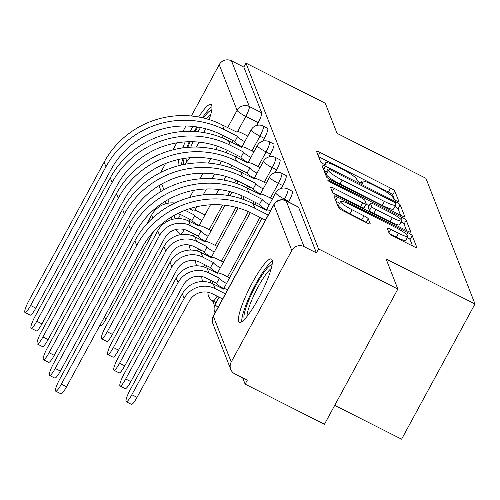 <?xml version="1.0" encoding="UTF-8"?>
<svg xmlns="http://www.w3.org/2000/svg" width="500" height="500" viewBox="0 0 500 500"><rect width="100%" height="100%" fill="white"/><g stroke="black" fill="none" stroke-linecap="round" stroke-linejoin="round"><path stroke-width="0.75" d="M396.438 200.856A3.119 0.488 28.5 0 0 398.906 201.65A3.119 0.488 28.5 0 0 398.906 201.55L394.794 191.031A4.456 0.7 28.5 0 0 390.494 188.056L320.075 152.425A4.456 0.7 28.5 0 0 316.544 151.287A4.456 0.7 28.5 0 0 316.55 151.438L320.656 161.956A3.119 0.488 28.5 0 0 323.669 164.037A3.119 0.488 28.5 0 0 326.138 164.831A3.119 0.488 28.5 0 0 326.131 164.725L325.6 163.369A14.262 2.231 28.5 0 1 325.588 162.894A14.262 2.231 28.5 0 1 336.881 166.531L342.75 169.5A14.262 2.231 28.5 0 1 356.512 179.006L357.044 180.369A3.119 0.488 28.5 0 0 360.05 182.444A3.119 0.488 28.5 0 0 362.525 183.244A3.119 0.488 28.5 0 0 362.519 183.137L361.987 181.775A14.262 2.231 28.5 0 1 361.969 181.306A14.262 2.231 28.5 0 1 373.269 184.944L379.137 187.913A14.262 2.231 28.5 0 1 392.894 197.413L393.425 198.775A3.119 0.488 28.5 0 0 396.438 200.856M209.131 119.588A35.419 6.375 -63.2 0 0 211.737 105.331A35.419 6.375 -63.2 0 0 211.038 104.469A35.419 6.375 -63.2 0 0 198.612 117.006M192.956 126.412A35.419 6.375 -63.2 0 0 190.312 131.331M185.219 141.894A35.419 6.375 -63.2 0 0 182.688 147.925M178.894 159.394A35.419 6.375 -63.2 0 0 178.119 165.831M272.094 259.869A35.419 6.375 -63.2 0 0 271.394 259.006A35.419 6.375 -63.2 0 0 251.006 285.225A35.419 6.375 -63.2 0 0 238.706 321.362A35.419 6.375 -63.2 0 0 239.406 322.219A35.419 6.375 -63.2 0 0 259.794 296.006A35.419 6.375 -63.2 0 0 272.094 259.869M389.2 233.363A4.456 0.7 28.5 0 0 393.494 236.331L413.256 246.331A4.456 0.7 28.5 0 0 416.788 247.463A4.456 0.7 28.5 0 0 416.781 247.319L412.219 235.631A4.456 0.7 28.5 0 0 407.919 232.662L337.494 197.031A4.456 0.7 28.5 0 0 333.963 195.894A4.456 0.7 28.5 0 0 333.969 196.044L338.531 207.725A4.456 0.7 28.5 0 0 342.831 210.694L366.7 222.769A4.456 0.7 28.5 0 0 370.225 223.906A4.456 0.7 28.5 0 0 370.225 223.762L368.269 218.762A4.456 0.7 28.5 0 0 363.969 215.787L352.137 209.8A11.925 1.863 28.5 0 1 340.625 201.462A11.925 1.863 28.5 0 1 350.069 204.506L396.425 227.963A11.925 1.863 28.5 0 1 407.944 236.3A11.925 1.863 28.5 0 1 398.5 233.263L390.769 229.35A4.456 0.7 28.5 0 0 387.238 228.212A4.456 0.7 28.5 0 0 387.244 228.363L389.2 233.363M245.969 63.125L325.288 103.263L337.025 133.319L425.913 178.294L475 303.981L386.119 259.006L397.856 289.069L318.538 248.938L245.969 63.125L243.825 67.069L231.469 60.812L249.319 106.512A9.081 1.638 116.8 0 1 245.825 116.412L237.688 131.394M401.225 215.538A4.456 0.7 28.5 0 0 404.756 216.669A4.456 0.7 28.5 0 0 404.75 216.525L400.188 204.844A4.456 0.7 28.5 0 0 395.887 201.869L325.469 166.238A4.456 0.7 28.5 0 0 321.938 165.1A4.456 0.7 28.5 0 0 321.944 165.25L326.506 176.931A4.456 0.7 28.5 0 0 330.806 179.9L401.225 215.538M406.2 220.238L410.769 231.919A4.456 0.7 28.5 0 1 410.769 232.069A4.456 0.7 28.5 0 1 407.238 230.931L336.819 195.3A4.456 0.7 28.5 0 1 332.519 192.331L330.569 187.331A4.456 0.7 28.5 0 1 330.562 187.181A4.456 0.7 28.5 0 1 334.094 188.319L362.65 202.769A4.456 0.7 28.5 0 0 366.181 203.906A4.456 0.7 28.5 0 0 366.175 203.756L364.881 200.444A4.456 0.7 28.5 0 0 360.581 197.469L330.85 182.425A3.119 0.488 28.5 0 1 327.837 180.244A3.119 0.488 28.5 0 1 330.306 181.038L401.906 217.269A4.456 0.7 28.5 0 1 406.2 220.238L404.062 224.181L406.569 230.594M184.525 164.369A35.419 6.375 -63.2 0 0 189.713 157.756M196.381 147.069A35.419 6.375 -63.2 0 0 199.081 142.15M203.812 132.575A35.419 6.375 -63.2 0 0 205.544 128.706M397.856 289.069L324.45 424.269L245.131 384.137L242.688 377.875M212.606 300.856L214.544 305.825M334.719 405.35L401.594 439.188L475 303.981M318.538 248.938L316.4 252.875L304.044 246.625A9.081 8.819 158.7 0 0 291.794 250.475L231.225 362.025A9.081 8.819 158.7 0 0 234.913 373.944L247.269 380.194L245.131 384.137M243.825 67.069L261.675 112.762A9.081 1.638 116.8 0 1 258.181 122.662L256.681 125.425M160.681 172.475L165.556 163.506M172.975 149.831L176.75 142.881M182.919 131.525L185.919 125.994M191.35 115.994L219.219 64.662A9.081 8.819 -21.3 0 1 231.469 60.812M288.913 201.344L284.531 199.125A9.081 1.638 116.8 0 0 287.844 189.006L292.225 191.225A9.081 1.638 -63.2 0 1 288.913 201.344L288.562 201.994M282.769 185.606L278.381 183.388A9.081 1.638 116.8 0 0 281.694 173.269L286.081 175.487A9.081 1.638 -63.2 0 1 282.769 185.606L281.269 188.369M276.619 169.875L272.238 167.656A9.081 1.638 116.8 0 0 275.55 157.531L279.931 159.75A9.081 1.638 -63.2 0 1 276.619 169.875L275.119 172.631M270.475 154.137L266.087 151.919A9.081 1.638 116.8 0 0 269.4 141.794L273.788 144.012A9.081 1.638 -63.2 0 1 270.475 154.137L268.975 156.9M264.331 138.4L259.944 136.181A9.081 1.638 116.8 0 0 263.256 126.062L267.644 128.281A9.081 1.638 -63.2 0 1 264.331 138.4L262.831 141.163M316.4 252.875L298.55 207.181A9.081 1.638 -63.2 0 0 298.369 206.962L286.019 200.706A9.081 1.638 116.8 0 1 286.194 200.931L304.044 246.625M394.519 199.737L392.656 194.969A4.456 0.7 28.5 0 0 388.356 192L318.606 156.706M326.369 171.719L324 170.519M400.556 215.194L398.05 208.781A4.456 0.7 28.5 0 0 394.956 206.462M395.138 203.156A3.119 0.488 28.5 0 0 392.125 201.081L330.312 169.8A3.119 0.488 28.5 0 0 327.844 169.006A3.119 0.488 28.5 0 0 327.844 169.106L328.406 170.544A14.262 2.231 28.5 0 0 342.163 180.05L384.419 201.425A14.262 2.231 28.5 0 0 395.712 205.062A14.262 2.231 28.5 0 0 395.7 204.594L395.138 203.156M325.788 172.894A3.119 0.488 28.5 0 0 325.7 172.95A3.119 0.488 28.5 0 0 325.706 173.05L327.844 169.106M395.712 205.062L393.575 209.006A14.262 2.231 28.5 0 1 382.275 205.369L340.025 183.988A14.262 2.231 28.5 0 1 326.262 174.488L325.706 173.05M332.775 192.675L360.513 206.713A4.456 0.7 28.5 0 0 364.044 207.85L366.181 203.906M366.05 204.15L368.963 205.625M392.287 217.763A11.925 1.863 28.5 0 0 401.731 220.806A11.925 1.863 28.5 0 0 390.219 212.469L373.888 204.2A4.456 0.7 28.5 0 0 370.356 203.069A4.456 0.7 28.5 0 0 370.356 203.212L371.656 206.531A4.456 0.7 28.5 0 0 375.956 209.5L392.287 217.763L390.15 221.706A11.925 1.863 28.5 0 0 399.594 224.75L401.731 220.806M368.338 206.931A4.456 0.7 28.5 0 0 368.212 207.006A4.456 0.7 28.5 0 0 368.219 207.156L370.356 203.212M390.15 221.706L373.812 213.444A4.456 0.7 28.5 0 1 369.513 210.469L368.219 207.156M404.062 224.181A4.456 0.7 28.5 0 0 401.119 221.944M407.944 236.3L405.8 240.244A11.925 1.863 28.5 0 1 396.356 237.2L389.456 233.706M340.625 201.462L338.481 205.406A11.925 1.863 28.5 0 0 349.994 213.744L352.137 209.8M365.875 222.356A4.456 0.7 28.5 0 0 361.831 219.731L349.994 213.744M339.694 203.169L336.031 201.312M412.581 245.987L410.075 239.575A4.456 0.7 28.5 0 0 407.319 237.45M104.125 317.575L106.294 318.669A10.444 1.881 116.8 0 1 100.669 325.669L99.931 325.3M204.975 214.913L200.05 212.419A9.081 1.419 28.5 0 0 192.856 210.106A9.081 1.419 28.5 0 0 192.869 210.406L189.375 208.762M199.144 225.662A9.081 1.419 -151.5 0 1 192.013 220.475L194.737 215.194L185.05 210.294M194.737 215.194L194.794 215.35A9.081 1.419 28.5 0 0 201.925 220.538M177.512 213.637A17.031 16.538 -21.3 0 1 181.594 215.075L191.956 220.319M106.294 318.669L153.431 231.85M174.887 203.012A22.931 22.269 158.7 0 0 151.625 215.031L146.775 223.969M247.781 136.081L242.856 133.588A9.081 1.419 28.5 0 0 235.662 131.269A9.081 1.419 28.5 0 0 235.669 131.569L222.375 124.963A87.644 85.119 158.7 0 0 104.144 162.119L28.812 300.863A10.444 1.881 -63.2 0 0 25 312.506A10.444 1.881 -63.2 0 0 30.619 305.506L35.806 308.125A10.444 1.881 116.8 0 1 30.181 315.125L25 312.506M241.944 146.831A9.081 1.419 -151.5 0 1 234.819 141.637L237.544 136.363L224.188 129.606A87.644 85.119 158.7 0 0 105.956 166.756L30.619 305.506M35.806 308.125L111.137 169.381A81.744 79.381 -21.3 0 1 221.406 134.731L234.756 141.488M237.544 136.363L237.6 136.512A9.081 1.419 28.5 0 0 244.725 141.706M211.125 230.65L206.194 228.156A9.081 1.419 28.5 0 0 199 225.844A9.081 1.419 28.5 0 0 199.013 226.144L188.706 221.05A22.931 22.269 158.7 0 0 157.769 230.769L105.444 327.144A10.444 1.881 -63.2 0 0 101.638 338.787A10.444 1.881 -63.2 0 0 107.256 331.788L112.438 334.406A10.444 1.881 116.8 0 1 106.819 341.406L101.638 338.787M205.287 241.4A9.081 1.419 -151.5 0 1 198.162 236.206L200.881 230.931L190.519 225.688A22.931 22.269 158.7 0 0 159.581 235.413L107.256 331.788M200.881 230.931L200.944 231.081A9.081 1.419 28.5 0 0 208.069 236.275M112.438 334.406L164.762 238.031A17.031 16.538 -21.3 0 1 187.738 230.812L198.1 236.056M217.269 246.388L212.344 243.894A9.081 1.419 28.5 0 0 205.15 241.575A9.081 1.419 28.5 0 0 205.156 241.875L194.856 236.788A22.931 22.269 158.7 0 0 163.919 246.506L111.587 342.881A10.444 1.881 -63.2 0 0 107.781 354.519A10.444 1.881 -63.2 0 0 113.4 347.519L118.581 350.144A10.444 1.881 116.8 0 1 112.963 357.144L107.781 354.519M211.431 257.137A9.081 1.419 -151.5 0 1 204.306 251.944L207.031 246.669L196.669 241.425A22.931 22.269 158.7 0 0 165.731 251.144L113.4 347.519M207.031 246.669L207.087 246.819A9.081 1.419 28.5 0 0 214.219 252.013M118.581 350.144L170.912 253.769A17.031 16.538 -21.3 0 1 193.881 246.55L204.25 251.794M203.475 118.031A30.65 5.519 116.8 0 1 211.719 110.231M210.875 113.987A28.381 5.106 -63.2 0 0 206.356 118.775M212 106.681A35.194 6.338 -63.2 0 0 203.881 115.644A35.194 6.338 -63.2 0 0 202.413 117.781M196.825 126.9A35.194 6.338 -63.2 0 0 194.312 131.481M189.256 141.731A35.194 6.338 -63.2 0 0 186.769 147.444M182.775 158.637A35.194 6.338 -63.2 0 0 181.431 165.012M183.875 164.494A30.65 5.519 116.8 0 1 184.125 158.419M187.775 147.356A30.65 5.519 116.8 0 1 190.181 141.719M195.212 131.544A30.65 5.519 116.8 0 1 197.725 127.044M200.512 127.544A28.381 5.106 -63.2 0 0 198.088 131.794M193.081 141.756A28.381 5.106 -63.2 0 0 190.738 147.162M187.138 158.012A28.381 5.106 -63.2 0 0 186.625 161.919M244.456 319.356A30.65 5.519 116.8 0 1 248.544 300.875A30.65 5.519 116.8 0 1 263.506 273.025A30.65 5.519 116.8 0 1 272.081 264.775M271.238 268.525A28.381 5.106 -63.2 0 0 265.138 275.456A28.381 5.106 -63.2 0 0 246.981 316.456M272.356 261.225A35.194 6.338 -63.2 0 0 264.237 270.181A35.194 6.338 -63.2 0 0 241.762 321.688M253.925 151.819L249 149.325A9.081 1.419 28.5 0 0 241.806 147.006A9.081 1.419 28.5 0 0 241.819 147.306L228.525 140.7A87.644 85.119 158.7 0 0 110.288 177.85L34.956 316.6A10.444 1.881 -63.2 0 0 31.144 328.244A10.444 1.881 -63.2 0 0 36.769 321.244L41.95 323.862A10.444 1.881 116.8 0 1 36.325 330.863L31.144 328.244M248.094 162.562A9.081 1.419 -151.5 0 1 240.963 157.375L243.688 152.1L230.338 145.344A87.644 85.119 158.7 0 0 112.1 182.494L36.769 321.244M41.95 323.862L117.281 185.113A81.744 79.381 -21.3 0 1 227.55 150.469L240.906 157.225M243.688 152.1L243.744 152.25A9.081 1.419 28.5 0 0 250.875 157.438M260.075 167.55L255.144 165.056A9.081 1.419 28.5 0 0 247.95 162.744A9.081 1.419 28.5 0 0 247.963 163.044L234.669 156.438A87.644 85.119 158.7 0 0 116.438 193.588L41.1 332.337A10.444 1.881 -63.2 0 0 37.294 343.975A10.444 1.881 -63.2 0 0 42.912 336.981L48.094 339.6A10.444 1.881 116.8 0 1 42.475 346.6L37.294 343.975M254.237 178.3A9.081 1.419 -151.5 0 1 247.113 173.113L249.831 167.831L236.481 161.075A87.644 85.119 158.7 0 0 118.25 198.231L42.912 336.981M48.094 339.6L123.431 200.85A81.744 79.381 -21.3 0 1 233.7 166.2L247.05 172.956M249.831 167.831L249.894 167.987A9.081 1.419 28.5 0 0 257.019 173.175M223.419 262.125L218.487 259.631A9.081 1.419 28.5 0 0 211.294 257.312A9.081 1.419 28.5 0 0 211.306 257.613L201 252.519A22.931 22.269 158.7 0 0 170.062 262.244L117.737 358.619A10.444 1.881 -63.2 0 0 113.925 370.256A10.444 1.881 -63.2 0 0 119.55 363.256L124.731 365.881A10.444 1.881 116.8 0 1 119.106 372.881L113.925 370.256M217.581 272.875A9.081 1.419 -151.5 0 1 210.45 267.681L213.175 262.406L202.812 257.162A22.931 22.269 158.7 0 0 171.875 266.881L119.55 363.256M213.175 262.406L213.238 262.556A9.081 1.419 28.5 0 0 220.362 267.75M124.731 365.881L177.056 269.506A17.031 16.538 -21.3 0 1 200.031 262.288L210.394 267.531M229.562 277.863L224.631 275.369A9.081 1.419 28.5 0 0 217.438 273.05A9.081 1.419 28.5 0 0 217.45 273.35L207.144 268.256A22.931 22.269 158.7 0 0 176.213 277.981L123.881 374.356A10.444 1.881 -63.2 0 0 120.075 385.994A10.444 1.881 -63.2 0 0 125.694 378.994L130.875 381.619A10.444 1.881 116.8 0 1 125.256 388.612L120.075 385.994M223.725 288.606A9.081 1.419 -151.5 0 1 216.6 283.419L219.319 278.144L208.956 272.9A22.931 22.269 158.7 0 0 178.025 282.619L125.694 378.994M219.319 278.144L219.381 278.294A9.081 1.419 28.5 0 0 226.506 283.481M130.875 381.619L183.206 285.238A17.031 16.538 -21.3 0 1 206.175 278.025L216.537 283.269M227.681 289.669A9.081 1.419 28.5 0 0 223.588 288.788A9.081 1.419 28.5 0 0 223.594 289.088L213.294 283.994A22.931 22.269 158.7 0 0 182.356 293.712L130.031 390.087A10.444 1.881 -63.2 0 0 126.219 401.731A10.444 1.881 -63.2 0 0 131.844 394.731L137.025 397.35A10.444 1.881 116.8 0 1 131.4 404.35L126.219 401.731M225.406 293.85L215.106 288.631A22.931 22.269 158.7 0 0 184.169 298.356L131.844 394.731M137.025 397.35L189.35 300.975A17.031 16.538 -21.3 0 1 212.325 293.756L222.625 298.975M266.219 183.287L261.294 180.794A9.081 1.419 28.5 0 0 254.1 178.481A9.081 1.419 28.5 0 0 254.106 178.781L240.812 172.175A87.644 85.119 158.7 0 0 122.581 209.325L47.25 348.075A10.444 1.881 -63.2 0 0 43.438 359.712A10.444 1.881 -63.2 0 0 49.062 352.713L54.244 355.337A10.444 1.881 116.8 0 1 48.619 362.337L43.438 359.712M260.381 194.037A9.081 1.419 -151.5 0 1 253.256 188.844L255.981 183.569L242.625 176.812A87.644 85.119 158.7 0 0 124.394 213.962L49.062 352.713M54.244 355.337L129.575 216.588A81.744 79.381 -21.3 0 1 239.844 181.938L253.2 188.694M255.981 183.569L256.038 183.719A9.081 1.419 28.5 0 0 263.163 188.912M272.369 199.025L267.438 196.531A9.081 1.419 28.5 0 0 260.244 194.213A9.081 1.419 28.5 0 0 260.256 194.513L246.962 187.913A87.644 85.119 158.7 0 0 128.731 225.062L53.394 363.812A10.444 1.881 -63.2 0 0 49.588 375.45A10.444 1.881 -63.2 0 0 55.206 368.45L60.388 371.075A10.444 1.881 116.8 0 1 54.769 378.075L49.588 375.45M266.531 209.775A9.081 1.419 -151.5 0 1 259.4 204.581L262.125 199.306L248.775 192.55A87.644 85.119 158.7 0 0 130.544 229.7L55.206 368.45M60.388 371.075L135.725 232.325A81.744 79.381 -21.3 0 1 245.994 197.675L259.344 204.431M262.125 199.306L262.188 199.456A9.081 1.419 28.5 0 0 269.312 204.65M270.481 210.831A9.081 1.419 28.5 0 0 266.388 209.95A9.081 1.419 28.5 0 0 266.4 210.25L253.106 203.644A87.644 85.119 158.7 0 0 134.875 240.8L59.538 379.544A10.444 1.881 -63.2 0 0 55.731 391.188A10.444 1.881 -63.2 0 0 61.35 384.188L66.531 386.806A10.444 1.881 116.8 0 1 60.912 393.806L55.731 391.188M66.531 386.806L141.869 248.062A81.744 79.381 -21.3 0 1 252.138 213.412L265.431 220.138M268.212 215.012L254.919 208.287A87.644 85.119 158.7 0 0 136.688 245.438L61.35 384.188M291.794 250.475L273.944 204.781L213.375 316.331L231.225 362.025M258.181 122.662L245.825 116.412A9.081 1.419 28.5 0 1 237.069 110.363L219.219 64.662M232.763 140.475L231.75 142.338M227.381 150.381L226.131 152.681M221.488 161.231L219.6 164.713M214.556 174.006L212.031 178.65M206.431 188.969L203.231 194.862M196.788 206.725L194.887 210.231M189.956 219.312L188.95 221.169M178.3 218.594L180.487 214.569M189.769 197.475L193.625 190.369M199.881 178.844L202.95 173.188M208.438 163.088L210.844 158.656M215.812 149.512L217.587 146.237M222.169 137.8L223.312 135.694M227.681 127.65L237.069 110.363A9.081 8.819 -21.3 0 1 249.319 106.512L261.675 112.762M161.706 184.037L163.938 189.744M167.856 199.775L169.137 203.062M174 215.512L175.281 218.794M287.844 189.006A9.081 9.081 0 0 0 275.756 192.775A9.081 1.419 -151.5 0 0 275.769 193.075A9.081 1.419 -151.5 0 0 284.531 199.125L284.062 199.988M281.694 173.269A9.081 9.081 0 0 0 269.613 177.037A9.081 1.419 -151.5 0 0 269.625 177.338A9.081 1.419 -151.5 0 0 278.381 183.388L270.425 198.044M264.644 208.694L264.306 209.312M259.938 217.356L227.625 276.881M221.838 287.531L221.506 288.15M275.55 157.531A9.081 9.081 0 0 0 263.469 161.3A9.081 1.419 -151.5 0 0 263.475 161.6A9.081 1.419 -151.5 0 0 272.238 167.656L264.281 182.306M258.5 192.956L258.163 193.575M253.794 201.625L252.781 203.481M248.363 211.625L221.475 261.144M215.694 271.794L215.356 272.413M269.4 141.794A9.081 9.081 0 0 0 257.319 145.569A9.081 1.419 -151.5 0 0 257.331 145.869A9.081 1.419 -151.5 0 0 266.087 151.919L258.131 166.569M252.35 177.219L252.013 177.844M247.644 185.888L246.637 187.75M242.219 195.888L240.769 198.556M236.012 207.319L215.331 245.406M209.55 256.056L209.213 256.675M263.256 126.062A9.081 9.081 0 0 0 251.175 129.831A9.081 1.419 -151.5 0 0 251.188 130.131A9.081 1.419 -151.5 0 0 259.944 136.181L251.988 150.838M246.206 161.488L245.869 162.106M241.5 170.15L240.487 172.013M236.069 180.15L234.619 182.825M229.862 191.581L227.781 195.419M222.581 204.988L209.181 229.669M203.4 240.319L203.062 240.938M198.675 248.975A9.081 1.638 116.8 0 1 197.369 251.062M204.825 264.713A9.081 1.638 116.8 0 1 203.512 266.8M210.969 280.45A9.081 1.638 116.8 0 1 209.656 282.538M217.119 296.181A9.081 1.638 116.8 0 1 212.925 301.025L216.106 302.638M218.125 307.256A9.081 1.419 -151.5 0 1 215.2 304.625A9.081 1.419 28.5 0 1 215.194 304.325A9.081 9.081 0 0 0 215.106 312.831M184.363 229.537A9.081 1.638 116.8 0 1 180.369 234.05L181.35 234.544M298.55 207.181L286.194 200.931A9.081 8.819 -21.3 0 0 273.944 204.781A9.081 1.419 -151.5 0 1 273.931 204.475L213.369 316.031A9.081 9.081 0 0 0 212.887 323.669L230.738 369.363M212.887 323.669A9.081 8.819 158.7 0 1 213.375 316.331A9.081 1.419 -151.5 0 1 213.369 316.031M361.312 183.019L361.987 181.775M324.925 164.606L325.6 163.369M318.25 155.787L320.075 152.425M388.356 192L390.494 188.056M392.656 194.969L394.794 191.031M323.644 169.6L325.469 166.238M395.163 203.219L395.887 201.869M398.05 208.781L400.188 204.844M326.262 174.488L328.406 170.544M340.025 183.988L342.163 180.05M382.275 205.369L384.419 201.425M332.269 191.681L334.094 188.319M360.513 206.713L362.65 202.769M329.85 181.881L330.306 181.038M400.819 219.269L401.906 217.269M369.513 210.469L371.656 206.531M373.812 213.444L375.956 209.5M388.944 232.712L390.769 229.35M396.356 237.2L398.5 233.263M361.831 219.731L363.969 215.787M366.225 222.531L368.269 218.762M335.669 200.394L337.494 197.031M406.863 234.606L407.919 232.662M410.075 239.575L412.219 235.631M192.013 220.475L194.794 215.35M151.625 215.031L152.756 217.925M224.188 129.606L222.375 124.963M237.6 136.512L234.819 141.637M105.956 166.756L104.144 162.119M188.706 221.05L190.519 225.688M198.162 236.206L200.944 231.081M157.769 230.769L159.581 235.413M194.856 236.788L196.669 241.425M204.306 251.944L207.087 246.819M163.919 246.506L165.731 251.144M230.338 145.344L228.525 140.7M243.744 152.25L240.963 157.375M112.1 182.494L110.288 177.85M236.481 161.075L234.669 156.438M249.894 167.987L247.113 173.113M118.25 198.231L116.438 193.588M201 252.519L202.812 257.162M210.45 267.681L213.238 262.556M170.062 262.244L171.875 266.881M207.144 268.256L208.956 272.9M216.6 283.419L219.381 278.294M176.213 277.981L178.025 282.619M213.294 283.994L215.106 288.631M182.356 293.712L184.169 298.356M242.625 176.812L240.812 172.175M256.038 183.719L253.256 188.844M124.394 213.962L122.581 209.325M248.775 192.55L246.962 187.913M262.188 199.456L259.4 204.581M130.544 229.7L128.731 225.062M254.919 208.287L253.106 203.644M136.688 245.438L134.875 240.8M189.531 245.05A9.081 9.081 0 0 0 190.619 250.069M193.456 236.137L194.488 234.231M199.094 225.744L210.469 204.8M216.169 194.306L218.781 189.494M223.894 180.075L225.869 176.438M230.562 167.794L231.906 165.325M236.281 157.256L237.294 155.394M241.9 146.912L251.175 129.831M195.675 260.788A9.081 9.081 0 0 0 196.762 265.806M199.6 251.875L200.637 249.969M205.244 241.481L224.925 205.231M230.037 195.812L232.013 192.175M236.706 183.531L238.05 181.056M242.431 172.994L243.438 171.131M248.044 162.644L257.319 145.569M201.825 276.525A9.081 9.081 0 0 0 202.906 281.537M205.75 267.606L206.781 265.7M211.388 257.219L238.162 207.906M242.856 199.269L244.194 196.794M248.575 188.725L249.587 186.869M254.194 178.381L263.469 161.3M207.969 292.262A9.081 9.081 0 0 0 212.925 301.025M211.894 283.344L212.931 281.438M217.537 272.956L250.344 212.531M254.725 204.462L255.731 202.606M260.338 194.119L269.613 177.037M215.194 304.325L219.075 297.175M223.681 288.688L261.881 218.337M266.488 209.856L275.756 192.775M286.019 200.706A9.081 9.081 0 0 0 273.931 204.475M158.981 185.644L161.194 191.319M165.125 201.381L166.025 203.688M171.275 217.119L172.175 219.425M176.094 229.45A9.081 9.081 0 0 0 180.369 234.05M361.087 182.925L361.969 181.306M324.706 164.519L325.588 162.894M325.7 172.95L327.844 169.006M368.212 207.006L370.356 203.069M192.681 210.431L192.856 210.106M235.662 131.269L235.481 131.594M198.825 226.169L199 225.844M204.969 241.906L205.15 241.575M241.806 147.006L241.631 147.331M247.95 162.744L247.775 163.069M211.119 257.638L211.294 257.312M217.262 273.375L217.438 273.05M223.406 289.113L223.588 288.788M254.1 178.481L253.919 178.806M260.244 194.213L260.069 194.544M266.388 209.95L266.212 210.275"/></g></svg>
